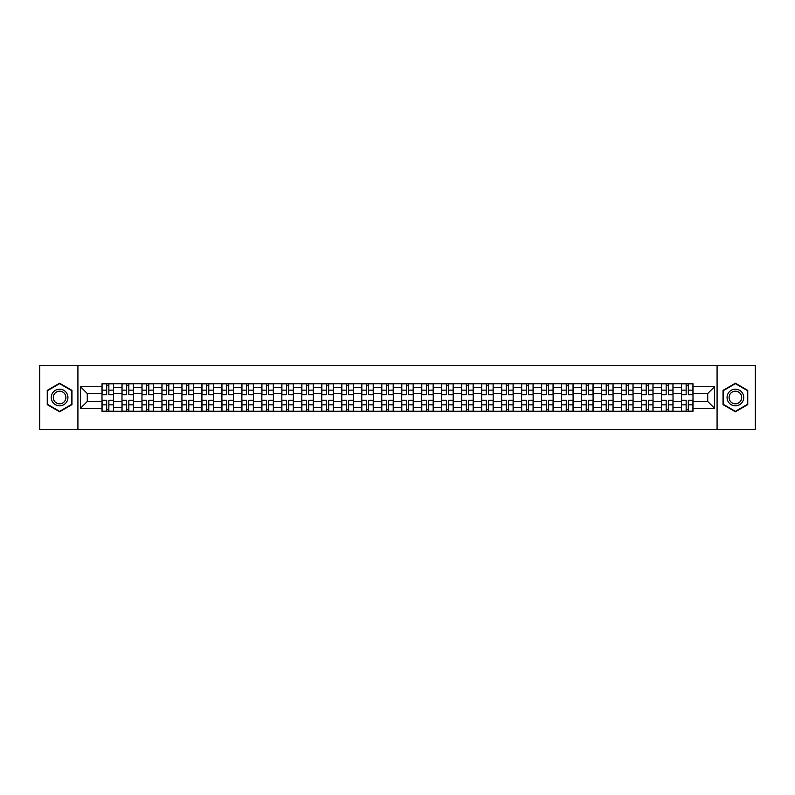 <?xml version="1.0" encoding="UTF-8"?>
<svg xmlns="http://www.w3.org/2000/svg" width="795" height="795" viewBox="0 0 795 795"><rect width="100%" height="100%" fill="white"/><g stroke="black" fill="none" stroke-linecap="round" stroke-linejoin="round"><path stroke-width="1.19" d="M717.08 429.519L755.25 429.519L755.25 365.481L39.75 365.481L39.75 429.519L717.08 429.519L717.08 365.481M121.983 411.273L121.983 387.642L113.526 387.642L113.526 411.273M113.526 387.642L113.526 383.727M121.983 387.642L121.983 383.727M133.51 383.727L133.51 411.273M141.967 411.273L141.967 383.727M153.495 383.727L153.495 411.273M161.942 411.273L161.942 383.727M173.469 383.727L173.469 411.273M181.926 411.273L181.926 383.727M193.453 383.727L193.453 411.273M201.91 411.273L201.91 383.727M213.438 383.727L213.438 411.273M221.894 411.273L221.894 383.727M233.422 383.727L233.422 411.273M241.869 411.273L241.869 383.727M253.396 383.727L253.396 411.273M261.853 411.273L261.853 383.727M273.381 383.727L273.381 411.273M281.837 411.273L281.837 383.727M293.365 383.727L293.365 411.273M301.822 411.273L301.822 383.727M313.349 383.727L313.349 411.273M321.796 411.273L321.796 383.727M333.324 383.727L333.324 411.273M341.78 411.273L341.78 383.727M353.308 383.727L353.308 411.273M361.765 411.273L361.765 383.727M373.292 383.727L373.292 411.273M381.749 411.273L381.749 383.727M393.277 383.727L393.277 411.273M401.723 411.273L401.723 383.727M413.251 383.727L413.251 411.273M421.708 411.273L421.708 383.727M433.235 383.727L433.235 411.273M441.692 411.273L441.692 383.727M453.22 383.727L453.22 411.273M461.676 411.273L461.676 383.727M473.204 383.727L473.204 411.273M481.651 411.273L481.651 383.727M493.178 383.727L493.178 411.273M501.635 411.273L501.635 383.727M513.163 383.727L513.163 411.273M521.619 411.273L521.619 383.727M533.147 383.727L533.147 411.273M541.604 411.273L541.604 383.727M553.131 383.727L553.131 411.273M561.578 411.273L561.578 383.727M573.106 383.727L573.106 411.273M581.562 411.273L581.562 383.727M593.09 383.727L593.09 411.273M601.547 411.273L601.547 383.727M613.074 383.727L613.074 411.273M621.531 411.273L621.531 383.727M633.058 383.727L633.058 411.273M641.505 411.273L641.505 383.727M653.033 383.727L653.033 411.273M661.49 411.273L661.49 383.727M673.017 383.727L673.017 411.273M681.474 411.273L681.474 383.727M681.474 401.475L673.017 401.475M661.49 401.475L653.033 401.475M641.505 401.475L633.058 401.475M621.531 401.475L613.074 401.475M601.547 401.475L593.09 401.475M581.562 401.475L573.106 401.475M561.578 401.475L553.131 401.475M541.604 401.475L533.147 401.475M521.619 401.475L513.163 401.475M501.635 401.475L493.178 401.475M481.651 401.475L473.204 401.475M461.676 401.475L453.22 401.475M441.692 401.475L433.235 401.475M421.708 401.475L413.251 401.475M401.723 401.475L393.277 401.475M381.749 401.475L373.292 401.475M361.765 401.475L353.308 401.475M341.78 401.475L333.324 401.475M321.796 401.475L313.349 401.475M301.822 401.475L293.365 401.475M281.837 401.475L273.381 401.475M261.853 401.475L253.396 401.475M241.869 401.475L233.422 401.475M221.894 401.475L213.438 401.475M201.91 401.475L193.453 401.475M181.926 401.475L173.469 401.475M161.942 401.475L153.495 401.475M141.967 401.475L133.51 401.475M121.983 401.475L113.526 401.475M681.474 393.525L673.017 393.525M661.49 393.525L653.033 393.525M641.505 393.525L633.058 393.525M621.531 393.525L613.074 393.525M601.547 393.525L593.09 393.525M581.562 393.525L573.106 393.525M561.578 393.525L553.131 393.525M541.604 393.525L533.147 393.525M521.619 393.525L513.163 393.525M501.635 393.525L493.178 393.525M481.651 393.525L473.204 393.525M461.676 393.525L453.22 393.525M441.692 393.525L433.235 393.525M421.708 393.525L413.251 393.525M401.723 393.525L393.277 393.525M381.749 393.525L373.292 393.525M361.765 393.525L353.308 393.525M341.78 393.525L333.324 393.525M321.796 393.525L313.349 393.525M301.822 393.525L293.365 393.525M281.837 393.525L273.381 393.525M261.853 393.525L253.396 393.525M241.869 393.525L233.422 393.525M221.894 393.525L213.438 393.525M201.91 393.525L193.453 393.525M181.926 393.525L173.469 393.525M161.942 393.525L153.495 393.525M141.967 393.525L133.51 393.525M121.983 393.525L113.526 393.525M87.271 401.475L101.999 401.475L101.999 393.525L87.271 393.525L87.271 401.475L80.484 408.262L80.484 386.738L101.999 386.738L101.999 393.525M693.002 393.525L693.002 401.475L707.729 401.475L707.729 393.525L693.002 393.525L693.002 383.727L101.999 383.727L101.999 386.738M693.002 386.738L714.516 386.738L714.516 408.262L693.002 408.262L693.002 401.475M101.999 401.475L101.999 411.273L693.002 411.273L693.002 408.262M101.999 408.262L80.484 408.262M77.92 429.519L77.92 365.481M71.967 390.365L59.605 383.23L47.243 390.365L47.243 404.635L59.605 411.77L71.967 404.635L71.967 390.365M747.757 390.365L735.395 383.23L723.033 390.365L723.033 404.635L735.395 411.77L747.757 404.635L747.757 390.365M108.855 409.346L106.679 409.346M106.679 385.654L108.855 385.654M128.84 409.346L126.653 409.346M126.653 385.654L128.84 385.654M148.814 409.346L146.638 409.346M146.638 385.654L148.814 385.654M168.798 409.346L166.622 409.346M166.622 385.654L168.798 385.654M188.783 409.346L186.606 409.346M186.606 385.654L188.783 385.654M208.767 409.346L206.581 409.346M206.581 385.654L208.767 385.654M228.741 409.346L226.565 409.346M226.565 385.654L228.741 385.654M248.726 409.346L246.549 409.346M246.549 385.654L248.726 385.654M268.71 409.346L266.534 409.346M266.534 385.654L268.71 385.654M288.684 409.346L286.508 409.346M286.508 385.654L288.684 385.654M308.669 409.346L306.492 409.346M306.492 385.654L308.669 385.654M328.653 409.346L326.477 409.346M326.477 385.654L328.653 385.654M348.637 409.346L346.461 409.346M346.461 385.654L348.637 385.654M368.612 409.346L366.435 409.346M366.435 385.654L368.612 385.654M388.596 409.346L386.42 409.346M386.42 385.654L388.596 385.654M408.58 409.346L406.404 409.346M406.404 385.654L408.58 385.654M428.565 409.346L426.388 409.346M426.388 385.654L428.565 385.654M448.539 409.346L446.363 409.346M446.363 385.654L448.539 385.654M468.523 409.346L466.347 409.346M466.347 385.654L468.523 385.654M488.508 409.346L486.331 409.346M486.331 385.654L488.508 385.654M508.492 409.346L506.316 409.346M506.316 385.654L508.492 385.654M528.466 409.346L526.29 409.346M526.29 385.654L528.466 385.654M548.451 409.346L546.274 409.346M546.274 385.654L548.451 385.654M568.435 409.346L566.259 409.346M566.259 385.654L568.435 385.654M588.419 409.346L586.233 409.346M586.233 385.654L588.419 385.654M608.394 409.346L606.217 409.346M606.217 385.654L608.394 385.654M628.378 409.346L626.202 409.346M626.202 385.654L628.378 385.654M648.362 409.346L646.186 409.346M646.186 385.654L648.362 385.654M668.347 409.346L666.16 409.346M666.16 385.654L668.347 385.654M688.321 409.346L686.145 409.346M686.145 385.654L688.321 385.654M80.484 386.738L87.271 393.525M707.729 401.475L714.516 408.262M707.729 393.525L714.516 386.738M108.855 394.747L108.855 383.856L113.466 383.856L113.466 394.747L108.855 394.747M106.679 385.525L108.855 385.525M108.855 383.856L102.068 383.856L102.068 394.747L106.679 394.747L106.679 383.856L104.821 383.856M106.679 400.253L106.679 411.144L102.068 411.144L102.068 400.253L106.679 400.253M108.855 409.475L106.679 409.475M106.679 411.144L113.466 411.144L113.466 400.253L108.855 400.253L108.855 411.144L110.714 411.144M128.84 394.747L128.84 383.856L133.451 383.856L133.451 394.747L128.84 394.747M126.653 385.525L128.84 385.525M128.84 383.856L122.042 383.856L122.042 394.747L126.653 394.747L126.653 383.856L124.805 383.856M148.814 394.747L148.814 383.856L153.425 383.856L153.425 394.747L148.814 394.747M146.638 385.525L148.814 385.525M148.814 383.856L142.027 383.856L142.027 394.747L146.638 394.747L146.638 383.856L144.779 383.856M52.391 401.664A8.328 8.328 0 0 0 63.769 404.715A8.328 8.328 0 0 0 66.81 393.336A8.328 8.328 0 0 0 55.441 390.285A8.328 8.328 0 0 0 52.391 401.664M54.149 400.65A6.3 6.3 0 0 0 62.755 402.956A6.3 6.3 0 0 0 65.061 394.35A6.3 6.3 0 0 0 56.455 392.044A6.3 6.3 0 0 0 54.149 400.65M59.605 383.667L71.58 390.584L71.58 404.416L59.605 411.333L47.63 404.416L47.63 390.584L59.605 383.667M728.19 401.664A8.328 8.328 0 0 0 739.559 404.715A8.328 8.328 0 0 0 742.61 393.336A8.328 8.328 0 0 0 731.231 390.285A8.328 8.328 0 0 0 728.19 401.664M729.939 400.65A6.3 6.3 0 0 0 738.545 402.956A6.3 6.3 0 0 0 740.851 394.35A6.3 6.3 0 0 0 732.245 392.044A6.3 6.3 0 0 0 729.939 400.65M735.395 383.667L747.37 390.584L747.37 404.416L735.395 411.333L723.42 404.416L723.42 390.584L735.395 383.667M126.653 400.253L126.653 411.144L122.042 411.144L122.042 400.253L126.653 400.253M128.84 409.475L126.653 409.475M126.653 411.144L133.451 411.144L133.451 400.253L128.84 400.253L128.84 411.144L130.688 411.144M146.638 400.253L146.638 411.144L142.027 411.144L142.027 400.253L146.638 400.253M148.814 409.475L146.638 409.475M146.638 411.144L153.425 411.144L153.425 400.253L148.814 400.253L148.814 411.144L150.672 411.144M168.798 394.747L168.798 383.856L173.409 383.856L173.409 394.747L168.798 394.747M166.622 385.525L168.798 385.525M168.798 383.856L162.011 383.856L162.011 394.747L166.622 394.747L166.622 383.856L164.764 383.856M188.783 394.747L188.783 383.856L193.394 383.856L193.394 394.747L188.783 394.747M186.606 385.525L188.783 385.525M188.783 383.856L181.995 383.856L181.995 394.747L186.606 394.747L186.606 383.856L184.748 383.856M208.767 394.747L208.767 383.856L213.378 383.856L213.378 394.747L208.767 394.747M206.581 385.525L208.767 385.525M208.767 383.856L201.97 383.856L201.97 394.747L206.581 394.747L206.581 383.856L204.732 383.856M166.622 400.253L166.622 411.144L162.011 411.144L162.011 400.253L166.622 400.253M168.798 409.475L166.622 409.475M166.622 411.144L173.409 411.144L173.409 400.253L168.798 400.253L168.798 411.144L170.657 411.144M186.606 400.253L186.606 411.144L181.995 411.144L181.995 400.253L186.606 400.253M188.783 409.475L186.606 409.475M186.606 411.144L193.394 411.144L193.394 400.253L188.783 400.253L188.783 411.144L190.641 411.144M206.581 400.253L206.581 411.144L201.97 411.144L201.97 400.253L206.581 400.253M208.767 409.475L206.581 409.475M206.581 411.144L213.378 411.144L213.378 400.253L208.767 400.253L208.767 411.144L210.615 411.144M228.741 394.747L228.741 383.856L233.352 383.856L233.352 394.747L228.741 394.747M226.565 385.525L228.741 385.525M228.741 383.856L221.954 383.856L221.954 394.747L226.565 394.747L226.565 383.856L224.707 383.856M226.565 400.253L226.565 411.144L221.954 411.144L221.954 400.253L226.565 400.253M228.741 409.475L226.565 409.475M226.565 411.144L233.352 411.144L233.352 400.253L228.741 400.253L228.741 411.144L230.6 411.144M248.726 394.747L248.726 383.856L253.337 383.856L253.337 394.747L248.726 394.747M246.549 385.525L248.726 385.525M248.726 383.856L241.938 383.856L241.938 394.747L246.549 394.747L246.549 383.856L244.691 383.856M246.549 400.253L246.549 411.144L241.938 411.144L241.938 400.253L246.549 400.253M248.726 409.475L246.549 409.475M246.549 411.144L253.337 411.144L253.337 400.253L248.726 400.253L248.726 411.144L250.584 411.144M268.71 394.747L268.71 383.856L273.321 383.856L273.321 394.747L268.71 394.747M266.534 385.525L268.71 385.525M268.71 383.856L261.923 383.856L261.923 394.747L266.534 394.747L266.534 383.856L264.675 383.856M266.534 400.253L266.534 411.144L261.923 411.144L261.923 400.253L266.534 400.253M268.71 409.475L266.534 409.475M266.534 411.144L273.321 411.144L273.321 400.253L268.71 400.253L268.71 411.144L270.568 411.144M288.684 394.747L288.684 383.856L293.305 383.856L293.305 394.747L288.684 394.747M286.508 385.525L288.684 385.525M288.684 383.856L281.897 383.856L281.897 394.747L286.508 394.747L286.508 383.856L284.65 383.856M286.508 400.253L286.508 411.144L281.897 411.144L281.897 400.253L286.508 400.253M288.684 409.475L286.508 409.475M286.508 411.144L293.305 411.144L293.305 400.253L288.684 400.253L288.684 411.144L290.543 411.144M308.669 394.747L308.669 383.856L313.28 383.856L313.28 394.747L308.669 394.747M306.492 385.525L308.669 385.525M308.669 383.856L301.881 383.856L301.881 394.747L306.492 394.747L306.492 383.856L304.634 383.856M306.492 400.253L306.492 411.144L301.881 411.144L301.881 400.253L306.492 400.253M308.669 409.475L306.492 409.475M306.492 411.144L313.28 411.144L313.28 400.253L308.669 400.253L308.669 411.144L310.527 411.144M328.653 394.747L328.653 383.856L333.264 383.856L333.264 394.747L328.653 394.747M326.477 385.525L328.653 385.525M328.653 383.856L321.866 383.856L321.866 394.747L326.477 394.747L326.477 383.856L324.618 383.856M326.477 400.253L326.477 411.144L321.866 411.144L321.866 400.253L326.477 400.253M328.653 409.475L326.477 409.475M326.477 411.144L333.264 411.144L333.264 400.253L328.653 400.253L328.653 411.144L330.511 411.144M348.637 394.747L348.637 383.856L353.248 383.856L353.248 394.747L348.637 394.747M346.461 385.525L348.637 385.525M348.637 383.856L341.85 383.856L341.85 394.747L346.461 394.747L346.461 383.856L344.603 383.856M346.461 400.253L346.461 411.144L341.85 411.144L341.85 400.253L346.461 400.253M348.637 409.475L346.461 409.475M346.461 411.144L353.248 411.144L353.248 400.253L348.637 400.253L348.637 411.144L350.496 411.144M368.612 394.747L368.612 383.856L373.223 383.856L373.223 394.747L368.612 394.747M366.435 385.525L368.612 385.525M368.612 383.856L361.824 383.856L361.824 394.747L366.435 394.747L366.435 383.856L364.577 383.856M366.435 400.253L366.435 411.144L361.824 411.144L361.824 400.253L366.435 400.253M368.612 409.475L366.435 409.475M366.435 411.144L373.223 411.144L373.223 400.253L368.612 400.253L368.612 411.144L370.47 411.144M388.596 394.747L388.596 383.856L393.207 383.856L393.207 394.747L388.596 394.747M386.42 385.525L388.596 385.525M388.596 383.856L381.809 383.856L381.809 394.747L386.42 394.747L386.42 383.856L384.561 383.856M386.42 400.253L386.42 411.144L381.809 411.144L381.809 400.253L386.42 400.253M388.596 409.475L386.42 409.475M386.42 411.144L393.207 411.144L393.207 400.253L388.596 400.253L388.596 411.144L390.454 411.144M408.58 394.747L408.58 383.856L413.191 383.856L413.191 394.747L408.58 394.747M406.404 385.525L408.58 385.525M408.58 383.856L401.793 383.856L401.793 394.747L406.404 394.747L406.404 383.856L404.546 383.856M406.404 400.253L406.404 411.144L401.793 411.144L401.793 400.253L406.404 400.253M408.58 409.475L406.404 409.475M406.404 411.144L413.191 411.144L413.191 400.253L408.58 400.253L408.58 411.144L410.439 411.144M428.565 394.747L428.565 383.856L433.176 383.856L433.176 394.747L428.565 394.747M426.388 385.525L428.565 385.525M428.565 383.856L421.777 383.856L421.777 394.747L426.388 394.747L426.388 383.856L424.53 383.856M426.388 400.253L426.388 411.144L421.777 411.144L421.777 400.253L426.388 400.253M428.565 409.475L426.388 409.475M426.388 411.144L433.176 411.144L433.176 400.253L428.565 400.253L428.565 411.144L430.423 411.144M448.539 394.747L448.539 383.856L453.15 383.856L453.15 394.747L448.539 394.747M446.363 385.525L448.539 385.525M448.539 383.856L441.752 383.856L441.752 394.747L446.363 394.747L446.363 383.856L444.504 383.856M446.363 400.253L446.363 411.144L441.752 411.144L441.752 400.253L446.363 400.253M448.539 409.475L446.363 409.475M446.363 411.144L453.15 411.144L453.15 400.253L448.539 400.253L448.539 411.144L450.397 411.144M468.523 394.747L468.523 383.856L473.134 383.856L473.134 394.747L468.523 394.747M466.347 385.525L468.523 385.525M468.523 383.856L461.736 383.856L461.736 394.747L466.347 394.747L466.347 383.856L464.489 383.856M466.347 400.253L466.347 411.144L461.736 411.144L461.736 400.253L466.347 400.253M468.523 409.475L466.347 409.475M466.347 411.144L473.134 411.144L473.134 400.253L468.523 400.253L468.523 411.144L470.382 411.144M488.508 394.747L488.508 383.856L493.119 383.856L493.119 394.747L488.508 394.747M486.331 385.525L488.508 385.525M488.508 383.856L481.72 383.856L481.72 394.747L486.331 394.747L486.331 383.856L484.473 383.856M486.331 400.253L486.331 411.144L481.72 411.144L481.72 400.253L486.331 400.253M488.508 409.475L486.331 409.475M486.331 411.144L493.119 411.144L493.119 400.253L488.508 400.253L488.508 411.144L490.366 411.144M508.492 394.747L508.492 383.856L513.103 383.856L513.103 394.747L508.492 394.747M506.316 385.525L508.492 385.525M508.492 383.856L501.695 383.856L501.695 394.747L506.316 394.747L506.316 383.856L504.457 383.856M506.316 400.253L506.316 411.144L501.695 411.144L501.695 400.253L506.316 400.253M508.492 409.475L506.316 409.475M506.316 411.144L513.103 411.144L513.103 400.253L508.492 400.253L508.492 411.144L510.35 411.144M528.466 394.747L528.466 383.856L533.077 383.856L533.077 394.747L528.466 394.747M526.29 385.525L528.466 385.525M528.466 383.856L521.679 383.856L521.679 394.747L526.29 394.747L526.29 383.856L524.432 383.856M526.29 400.253L526.29 411.144L521.679 411.144L521.679 400.253L526.29 400.253M528.466 409.475L526.29 409.475M526.29 411.144L533.077 411.144L533.077 400.253L528.466 400.253L528.466 411.144L530.325 411.144M548.451 394.747L548.451 383.856L553.062 383.856L553.062 394.747L548.451 394.747M546.274 385.525L548.451 385.525M548.451 383.856L541.663 383.856L541.663 394.747L546.274 394.747L546.274 383.856L544.416 383.856M546.274 400.253L546.274 411.144L541.663 411.144L541.663 400.253L546.274 400.253M548.451 409.475L546.274 409.475M546.274 411.144L553.062 411.144L553.062 400.253L548.451 400.253L548.451 411.144L550.309 411.144M568.435 394.747L568.435 383.856L573.046 383.856L573.046 394.747L568.435 394.747M566.259 385.525L568.435 385.525M568.435 383.856L561.648 383.856L561.648 394.747L566.259 394.747L566.259 383.856L564.4 383.856M566.259 400.253L566.259 411.144L561.648 411.144L561.648 400.253L566.259 400.253M568.435 409.475L566.259 409.475M566.259 411.144L573.046 411.144L573.046 400.253L568.435 400.253L568.435 411.144L570.293 411.144M588.419 394.747L588.419 383.856L593.03 383.856L593.03 394.747L588.419 394.747M586.233 385.525L588.419 385.525M588.419 383.856L581.622 383.856L581.622 394.747L586.233 394.747L586.233 383.856L584.385 383.856M586.233 400.253L586.233 411.144L581.622 411.144L581.622 400.253L586.233 400.253M588.419 409.475L586.233 409.475M586.233 411.144L593.03 411.144L593.03 400.253L588.419 400.253L588.419 411.144L590.268 411.144M608.394 394.747L608.394 383.856L613.005 383.856L613.005 394.747L608.394 394.747M606.217 385.525L608.394 385.525M608.394 383.856L601.606 383.856L601.606 394.747L606.217 394.747L606.217 383.856L604.359 383.856M606.217 400.253L606.217 411.144L601.606 411.144L601.606 400.253L606.217 400.253M608.394 409.475L606.217 409.475M606.217 411.144L613.005 411.144L613.005 400.253L608.394 400.253L608.394 411.144L610.252 411.144M628.378 394.747L628.378 383.856L632.989 383.856L632.989 394.747L628.378 394.747M626.202 385.525L628.378 385.525M628.378 383.856L621.591 383.856L621.591 394.747L626.202 394.747L626.202 383.856L624.343 383.856M626.202 400.253L626.202 411.144L621.591 411.144L621.591 400.253L626.202 400.253M628.378 409.475L626.202 409.475M626.202 411.144L632.989 411.144L632.989 400.253L628.378 400.253L628.378 411.144L630.236 411.144M648.362 394.747L648.362 383.856L652.973 383.856L652.973 394.747L648.362 394.747M646.186 385.525L648.362 385.525M648.362 383.856L641.575 383.856L641.575 394.747L646.186 394.747L646.186 383.856L644.328 383.856M646.186 400.253L646.186 411.144L641.575 411.144L641.575 400.253L646.186 400.253M648.362 409.475L646.186 409.475M646.186 411.144L652.973 411.144L652.973 400.253L648.362 400.253L648.362 411.144L650.221 411.144M668.347 394.747L668.347 383.856L672.958 383.856L672.958 394.747L668.347 394.747M666.16 385.525L668.347 385.525M668.347 383.856L661.549 383.856L661.549 394.747L666.16 394.747L666.16 383.856L664.312 383.856M666.16 400.253L666.16 411.144L661.549 411.144L661.549 400.253L666.16 400.253M668.347 409.475L666.16 409.475M666.16 411.144L672.958 411.144L672.958 400.253L668.347 400.253L668.347 411.144L670.195 411.144M688.321 394.747L688.321 383.856L692.932 383.856L692.932 394.747L688.321 394.747M686.145 385.525L688.321 385.525M688.321 383.856L681.534 383.856L681.534 394.747L686.145 394.747L686.145 383.856L684.286 383.856M686.145 400.253L686.145 411.144L681.534 411.144L681.534 400.253L686.145 400.253M688.321 409.475L686.145 409.475M686.145 411.144L692.932 411.144L692.932 400.253L688.321 400.253L688.321 411.144L690.179 411.144M661.49 387.642L653.033 387.642M641.505 387.642L633.058 387.642M621.531 387.642L613.074 387.642M601.547 387.642L593.09 387.642M581.562 387.642L573.106 387.642M561.578 387.642L553.131 387.642M541.604 387.642L533.147 387.642M521.619 387.642L513.163 387.642M501.635 387.642L493.178 387.642M481.651 387.642L473.204 387.642M461.676 387.642L453.22 387.642M441.692 387.642L433.235 387.642M421.708 387.642L413.251 387.642M401.723 387.642L393.277 387.642M381.749 387.642L373.292 387.642M361.765 387.642L353.308 387.642M341.78 387.642L333.324 387.642M321.796 387.642L313.349 387.642M301.822 387.642L293.365 387.642M281.837 387.642L273.381 387.642M261.853 387.642L253.396 387.642M241.869 387.642L233.422 387.642M221.894 387.642L213.438 387.642M201.91 387.642L193.453 387.642M181.926 387.642L173.469 387.642M161.942 387.642L153.495 387.642M141.967 387.642L133.51 387.642M681.474 387.642L673.017 387.642M661.49 407.358L653.033 407.358M641.505 407.358L633.058 407.358M621.531 407.358L613.074 407.358M601.547 407.358L593.09 407.358M581.562 407.358L573.106 407.358M561.578 407.358L553.131 407.358M541.604 407.358L533.147 407.358M521.619 407.358L513.163 407.358M501.635 407.358L493.178 407.358M481.651 407.358L473.204 407.358M461.676 407.358L453.22 407.358M441.692 407.358L433.235 407.358M421.708 407.358L413.251 407.358M401.723 407.358L393.277 407.358M381.749 407.358L373.292 407.358M361.765 407.358L353.308 407.358M341.78 407.358L333.324 407.358M321.796 407.358L313.349 407.358M301.822 407.358L293.365 407.358M281.837 407.358L273.381 407.358M261.853 407.358L253.396 407.358M241.869 407.358L233.422 407.358M221.894 407.358L213.438 407.358M201.91 407.358L193.453 407.358M181.926 407.358L173.469 407.358M161.942 407.358L153.495 407.358M141.967 407.358L133.51 407.358M121.983 407.358L113.526 407.358M681.474 407.358L673.017 407.358M108.855 394.479L113.466 394.479M108.855 390.146L113.466 390.146M102.068 394.479L106.679 394.479M102.068 390.146L106.679 390.146M106.679 400.521L102.068 400.521M106.679 404.854L102.068 404.854M113.466 400.521L108.855 400.521M113.466 404.854L108.855 404.854M128.84 394.479L133.451 394.479M128.84 390.146L133.451 390.146M122.042 394.479L126.653 394.479M122.042 390.146L126.653 390.146M148.814 394.479L153.425 394.479M148.814 390.146L153.425 390.146M142.027 394.479L146.638 394.479M142.027 390.146L146.638 390.146M126.653 400.521L122.042 400.521M126.653 404.854L122.042 404.854M133.451 400.521L128.84 400.521M133.451 404.854L128.84 404.854M146.638 400.521L142.027 400.521M146.638 404.854L142.027 404.854M153.425 400.521L148.814 400.521M153.425 404.854L148.814 404.854M168.798 394.479L173.409 394.479M168.798 390.146L173.409 390.146M162.011 394.479L166.622 394.479M162.011 390.146L166.622 390.146M188.783 394.479L193.394 394.479M188.783 390.146L193.394 390.146M181.995 394.479L186.606 394.479M181.995 390.146L186.606 390.146M208.767 394.479L213.378 394.479M208.767 390.146L213.378 390.146M201.97 394.479L206.581 394.479M201.97 390.146L206.581 390.146M166.622 400.521L162.011 400.521M166.622 404.854L162.011 404.854M173.409 400.521L168.798 400.521M173.409 404.854L168.798 404.854M186.606 400.521L181.995 400.521M186.606 404.854L181.995 404.854M193.394 400.521L188.783 400.521M193.394 404.854L188.783 404.854M206.581 400.521L201.97 400.521M206.581 404.854L201.97 404.854M213.378 400.521L208.767 400.521M213.378 404.854L208.767 404.854M228.741 394.479L233.352 394.479M228.741 390.146L233.352 390.146M221.954 394.479L226.565 394.479M221.954 390.146L226.565 390.146M226.565 400.521L221.954 400.521M226.565 404.854L221.954 404.854M233.352 400.521L228.741 400.521M233.352 404.854L228.741 404.854M248.726 394.479L253.337 394.479M248.726 390.146L253.337 390.146M241.938 394.479L246.549 394.479M241.938 390.146L246.549 390.146M246.549 400.521L241.938 400.521M246.549 404.854L241.938 404.854M253.337 400.521L248.726 400.521M253.337 404.854L248.726 404.854M268.71 394.479L273.321 394.479M268.71 390.146L273.321 390.146M261.923 394.479L266.534 394.479M261.923 390.146L266.534 390.146M266.534 400.521L261.923 400.521M266.534 404.854L261.923 404.854M273.321 400.521L268.71 400.521M273.321 404.854L268.71 404.854M288.684 394.479L293.305 394.479M288.684 390.146L293.305 390.146M281.897 394.479L286.508 394.479M281.897 390.146L286.508 390.146M286.508 400.521L281.897 400.521M286.508 404.854L281.897 404.854M293.305 400.521L288.684 400.521M293.305 404.854L288.684 404.854M308.669 394.479L313.28 394.479M308.669 390.146L313.28 390.146M301.881 394.479L306.492 394.479M301.881 390.146L306.492 390.146M306.492 400.521L301.881 400.521M306.492 404.854L301.881 404.854M313.28 400.521L308.669 400.521M313.28 404.854L308.669 404.854M328.653 394.479L333.264 394.479M328.653 390.146L333.264 390.146M321.866 394.479L326.477 394.479M321.866 390.146L326.477 390.146M326.477 400.521L321.866 400.521M326.477 404.854L321.866 404.854M333.264 400.521L328.653 400.521M333.264 404.854L328.653 404.854M348.637 394.479L353.248 394.479M348.637 390.146L353.248 390.146M341.85 394.479L346.461 394.479M341.85 390.146L346.461 390.146M346.461 400.521L341.85 400.521M346.461 404.854L341.85 404.854M353.248 400.521L348.637 400.521M353.248 404.854L348.637 404.854M368.612 394.479L373.223 394.479M368.612 390.146L373.223 390.146M361.824 394.479L366.435 394.479M361.824 390.146L366.435 390.146M366.435 400.521L361.824 400.521M366.435 404.854L361.824 404.854M373.223 400.521L368.612 400.521M373.223 404.854L368.612 404.854M388.596 394.479L393.207 394.479M388.596 390.146L393.207 390.146M381.809 394.479L386.42 394.479M381.809 390.146L386.42 390.146M386.42 400.521L381.809 400.521M386.42 404.854L381.809 404.854M393.207 400.521L388.596 400.521M393.207 404.854L388.596 404.854M408.58 394.479L413.191 394.479M408.58 390.146L413.191 390.146M401.793 394.479L406.404 394.479M401.793 390.146L406.404 390.146M406.404 400.521L401.793 400.521M406.404 404.854L401.793 404.854M413.191 400.521L408.58 400.521M413.191 404.854L408.58 404.854M428.565 394.479L433.176 394.479M428.565 390.146L433.176 390.146M421.777 394.479L426.388 394.479M421.777 390.146L426.388 390.146M426.388 400.521L421.777 400.521M426.388 404.854L421.777 404.854M433.176 400.521L428.565 400.521M433.176 404.854L428.565 404.854M448.539 394.479L453.15 394.479M448.539 390.146L453.15 390.146M441.752 394.479L446.363 394.479M441.752 390.146L446.363 390.146M446.363 400.521L441.752 400.521M446.363 404.854L441.752 404.854M453.15 400.521L448.539 400.521M453.15 404.854L448.539 404.854M468.523 394.479L473.134 394.479M468.523 390.146L473.134 390.146M461.736 394.479L466.347 394.479M461.736 390.146L466.347 390.146M466.347 400.521L461.736 400.521M466.347 404.854L461.736 404.854M473.134 400.521L468.523 400.521M473.134 404.854L468.523 404.854M488.508 394.479L493.119 394.479M488.508 390.146L493.119 390.146M481.72 394.479L486.331 394.479M481.72 390.146L486.331 390.146M486.331 400.521L481.72 400.521M486.331 404.854L481.72 404.854M493.119 400.521L488.508 400.521M493.119 404.854L488.508 404.854M508.492 394.479L513.103 394.479M508.492 390.146L513.103 390.146M501.695 394.479L506.316 394.479M501.695 390.146L506.316 390.146M506.316 400.521L501.695 400.521M506.316 404.854L501.695 404.854M513.103 400.521L508.492 400.521M513.103 404.854L508.492 404.854M528.466 394.479L533.077 394.479M528.466 390.146L533.077 390.146M521.679 394.479L526.29 394.479M521.679 390.146L526.29 390.146M526.29 400.521L521.679 400.521M526.29 404.854L521.679 404.854M533.077 400.521L528.466 400.521M533.077 404.854L528.466 404.854M548.451 394.479L553.062 394.479M548.451 390.146L553.062 390.146M541.663 394.479L546.274 394.479M541.663 390.146L546.274 390.146M546.274 400.521L541.663 400.521M546.274 404.854L541.663 404.854M553.062 400.521L548.451 400.521M553.062 404.854L548.451 404.854M568.435 394.479L573.046 394.479M568.435 390.146L573.046 390.146M561.648 394.479L566.259 394.479M561.648 390.146L566.259 390.146M566.259 400.521L561.648 400.521M566.259 404.854L561.648 404.854M573.046 400.521L568.435 400.521M573.046 404.854L568.435 404.854M588.419 394.479L593.03 394.479M588.419 390.146L593.03 390.146M581.622 394.479L586.233 394.479M581.622 390.146L586.233 390.146M586.233 400.521L581.622 400.521M586.233 404.854L581.622 404.854M593.03 400.521L588.419 400.521M593.03 404.854L588.419 404.854M608.394 394.479L613.005 394.479M608.394 390.146L613.005 390.146M601.606 394.479L606.217 394.479M601.606 390.146L606.217 390.146M606.217 400.521L601.606 400.521M606.217 404.854L601.606 404.854M613.005 400.521L608.394 400.521M613.005 404.854L608.394 404.854M628.378 394.479L632.989 394.479M628.378 390.146L632.989 390.146M621.591 394.479L626.202 394.479M621.591 390.146L626.202 390.146M626.202 400.521L621.591 400.521M626.202 404.854L621.591 404.854M632.989 400.521L628.378 400.521M632.989 404.854L628.378 404.854M648.362 394.479L652.973 394.479M648.362 390.146L652.973 390.146M641.575 394.479L646.186 394.479M641.575 390.146L646.186 390.146M646.186 400.521L641.575 400.521M646.186 404.854L641.575 404.854M652.973 400.521L648.362 400.521M652.973 404.854L648.362 404.854M668.347 394.479L672.958 394.479M668.347 390.146L672.958 390.146M661.549 394.479L666.16 394.479M661.549 390.146L666.16 390.146M666.16 400.521L661.549 400.521M666.16 404.854L661.549 404.854M672.958 400.521L668.347 400.521M672.958 404.854L668.347 404.854M688.321 394.479L692.932 394.479M688.321 390.146L692.932 390.146M681.534 394.479L686.145 394.479M681.534 390.146L686.145 390.146M686.145 400.521L681.534 400.521M686.145 404.854L681.534 404.854M692.932 400.521L688.321 400.521M692.932 404.854L688.321 404.854"/></g></svg>
